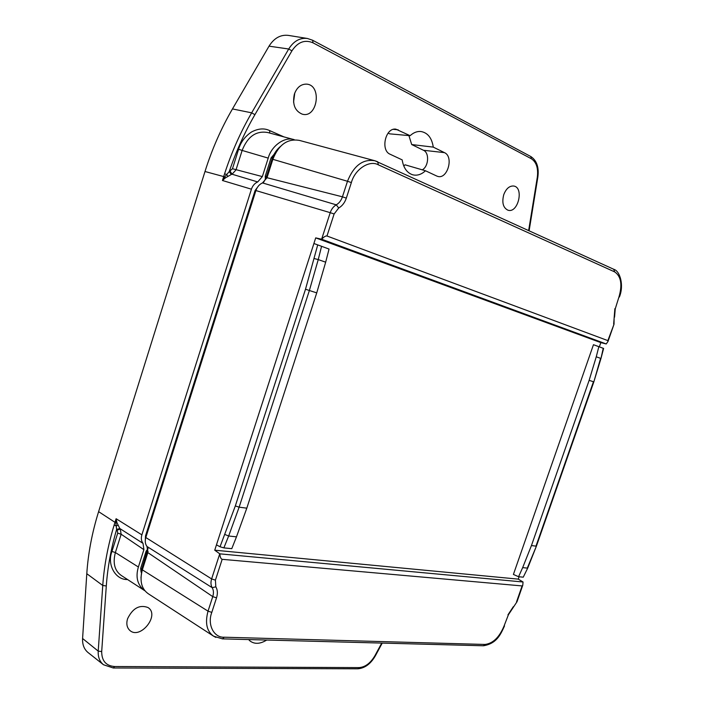 <?xml version="1.0" encoding="UTF-8"?>
<svg xmlns="http://www.w3.org/2000/svg" width="704" height="704" viewBox="0 0 704 704"><rect width="100%" height="100%" fill="white"/><g stroke="black" fill="none" stroke-linecap="round" stroke-linejoin="round"><path stroke-width="1.06" d="M112.702 667.77L103.497 664.752L88.123 652.608C84.146 649.326 82.298 644.618 82.588 638.502L86.794 573.698C88.132 553.353 92.066 532.673 98.604 511.65L204.996 171.512C211.974 149.318 221.126 128.454 232.47 108.935L269.034 46.156C274.12 38.078 280.57 34.487 288.376 35.394L307.402 38.474L312.594 40.234L313.051 42.847L531.379 158.761C536.413 162.14 538.402 168.282 537.319 177.206L528.651 230.525M204.996 171.512L223.687 176.581L224.576 173.8C231.598 152.222 240.627 131.903 251.662 112.834L232.47 108.935M145.103 590.894L144.346 590.436C137.412 584.839 135.423 577.034 138.389 567.01L143.898 549.666L143.035 543.374C141.284 541.094 140.897 538.252 141.874 534.855L251.425 189.191L222.455 180.497L224.69 176.88L223.687 176.581L222.455 180.497L225.35 177.927L231.317 174.495L229.231 171.591L224.69 176.88L225.35 177.927M86.794 573.698L102.758 585.482C104.139 565.699 107.932 545.565 114.136 525.07L116.107 518.734L141.874 534.855M269.034 46.156L288.71 49.007L251.662 112.834L254.91 114.664C244.596 132.493 236.034 151.474 229.231 171.591L232.47 168.722L262.346 176.59L268.215 158.11C271.304 146.027 284.671 136.215 294.263 139.682L267.863 132.546C256.221 130.486 247.65 136.444 242.132 150.436L268.215 158.11M98.604 511.65L115.87 522.905L116.107 518.734L116.917 522.606L119.812 528.519L116.618 529.426C111.038 548.61 107.598 567.45 106.295 585.966L102.758 585.482L98.217 651.103L101.693 651.578L106.295 585.966M231.317 174.495L232.065 174.214L257.708 181.94C254.751 183.225 252.657 185.645 251.425 189.191M148.016 548.662L146.124 551.162L140.642 568.41L141.099 572.185M274.067 154.352L271.084 157.854L265.241 176.238L265.39 179.608M257.708 181.94L262.346 176.59M143.035 543.374L119.812 528.519M116.917 522.606L115.87 522.905L116.618 529.426L117.198 530.103L120.278 529.065L121.15 534.239L115.377 552.543C112.64 563.174 114.655 570.838 121.405 575.546L144.346 590.436M436.718 176.018L437.598 176.352C447.374 179.81 454.098 156.737 444.47 152.636L433.277 147.118C431.86 137.905 427.715 132.695 420.834 131.49C417.085 131.19 413.503 132.59 410.115 135.696L395.842 129.149C385.405 127.45 380.274 150.445 390.183 154.273L402.178 159.878C403.462 167.842 406.921 172.797 412.553 174.75C417.05 175.912 421.353 174.583 425.471 170.764L436.718 176.018M503.756 194.665C501.741 202.611 503.122 207.786 507.91 210.179C518.162 213.796 524.383 186.974 513.471 185.997C509.291 185.874 506.053 188.769 503.756 194.665M294.369 94.134C292.23 104.236 294.826 110.906 302.166 114.127C317.601 118.844 322.406 84.594 306.266 84.119C300.784 84.198 296.815 87.534 294.369 94.134M284.002 136.91L269.606 130.566C264.238 127.996 258.192 128.471 251.478 132.009C245.018 136.409 240.733 142.155 238.603 149.248L232.47 168.722M146.124 551.162L147.171 552.015M141.75 569.114L140.642 568.41M271.084 157.854L272.342 158.25M266.534 176.449L265.241 176.238M266.71 640.042C260.172 644.072 254.584 644.371 249.955 640.93L248.626 639.566M127.556 618.79C132.678 608.221 139.462 604.454 147.902 607.482C160.486 614.97 139.744 640.631 129.483 630.08C126.826 627.308 126.183 623.542 127.556 618.79M127.6 579.568L127.318 579.542C115.394 579.858 106.823 564.643 111.945 551.434L117.709 533.122L117.198 530.103M433.277 147.118L411.708 144.558L423.465 150.269L444.47 152.636M422.286 169.831C428.701 166.434 429.563 152.786 423.465 150.269M403.77 166.003L405.055 164.806L425.471 170.764M388.106 133.091L389.629 133.839L410.115 135.696M411.708 144.558L408.901 135.59M293.559 102.133L294.791 92.954M148.034 548.504L142.032 568.19L140.958 577.975M258.72 185.627L255.077 190.538L145.499 535.929L145.288 540.135M280.65 146.282C276.672 149.503 273.777 153.868 271.964 159.368L266.094 177.839L263.569 182.389M142.349 569.853C139.462 581.011 141.478 589.002 148.394 593.815L213.646 636.214C206.747 631.365 204.873 623.022 208.032 611.16L142.349 569.853L147.84 552.596L147.022 546.498C145.191 544.104 144.786 541.112 145.816 537.522L211.622 578.917C210.593 582.34 210.786 585.262 212.177 587.673L147.022 546.498M272.853 159.324L347.486 181.271C353.795 165.581 362.947 158.743 374.933 160.767L299.482 140.422C287.566 138.345 278.687 144.637 272.853 159.324L267.01 177.707L262.513 182.917C259.424 184.263 257.224 186.815 255.913 190.564L145.816 537.522M215.873 637.402L213.682 636.231M519.094 576.761L518.267 579.128L523.046 581.988L522.773 585.235L522.113 585.93L222.165 559.319C220.898 558.932 220.114 557.11 219.824 553.846L214.738 550.194L313.914 243.505L329.05 249.049L313.896 243.496L315.709 237.882L321.702 239.237C323.866 236.843 325.618 235.761 326.973 235.998L607.86 340.613L608.01 341.414L606.241 343.957L600.82 342.61L599.35 346.834L593.463 344.705L513.41 574.429L518.575 576.717L522.667 567.618L527.287 568.11L536.422 546.102L527.745 568.014L523.257 577.174L518.575 576.717M216.48 544.861L220.026 546.77L235.33 505.93L305.51 289.221L317.715 244.93M262.513 182.917L336.257 204.838C333.485 206.466 331.47 209.07 330.22 212.67L255.913 190.564M374.933 160.767L377.67 161.753L378.391 164.859C369.556 159.72 354.957 169.127 351.366 182.574L347.486 181.271L342.434 196.821L267.01 177.707M219.754 553.793L211.622 578.917L215.415 580.149L215.829 586.819L212.177 587.673C213.629 590.146 213.822 593.129 212.749 596.622L208.032 611.16L211.798 612.383C207.082 624.615 213.893 637.85 224.206 637.208L222.49 638.871L483.402 645.77L485.012 644.45C492.994 643.456 499.338 637.322 504.038 626.058L508.42 614.724L504.038 626.058M351.366 182.574L346.324 198.123L342.434 196.821C341.176 200.526 339.117 203.192 336.257 204.838L338.712 208.006L334.118 213.972L330.22 212.67L321.622 239.219M619.001 296.833L615.252 308.836L619.001 296.833C622.494 284.601 621.06 276.294 614.715 271.911L613.712 269.28M613.659 324.016L614.117 318.261L614.029 324.192L607.86 340.613M536.422 546.102L593.842 381.858L600.6 358.327L596.253 356.805L598.84 346.702L603.61 348.427L599.359 346.843M513.146 607.543L517.009 601.735L522.773 585.235M314.301 258.57L318.243 259.582L309.373 290.506L305.51 289.221M235.33 505.93L239.131 507.17L228.659 535.999L224.963 534.512M223.863 547.888L228.659 535.999L236.474 536.844L231.774 548.662L223.863 547.888L220.026 546.77M527.745 568.014L523.257 577.174M219.824 553.846L523.046 581.988M316.738 292.873L246.805 508.174L239.131 507.17L309.373 290.506L316.738 292.873L325.67 262.178L318.243 259.582L321.561 246.338M236.474 536.844L246.805 508.174M329.05 249.049L325.67 262.178M606.241 343.957L321.702 239.237M531.45 545.547L589.134 380.354L593.446 381.735L535.982 546.146L531.45 545.547L522.667 567.618M596.253 356.805L589.134 380.354M214.738 550.194L518.267 579.128M600.82 342.61L315.709 237.882M598.84 346.702L593.463 344.705M254.91 114.664L291.931 50.829L288.71 49.007C293.647 41.122 299.878 37.611 307.402 38.474L312.594 40.234L530.825 156.534L531.379 158.761M82.588 638.502L98.217 651.103C97.909 657.043 99.669 661.593 103.497 664.752L113.265 667.982L114.638 666.521C106.014 665.852 101.702 660.871 101.693 651.578M529.118 230.736L537.83 177.188L537.319 177.206M530.526 156.42L530.825 156.534C536.809 160.565 539.141 167.455 537.83 177.188M291.931 50.829C297.836 41.994 304.876 39.336 313.051 42.847M227.823 176.282L226.565 174.434L224.576 173.8M114.136 525.07L116.01 525.862L117.955 525.342M382.228 643.095L375.373 655.811C370.709 663.89 364.866 668.21 357.843 668.8L359.172 667.603L114.638 666.521M375.373 655.811L374.924 655.688C370.533 663.115 365.279 667.084 359.172 667.603M381.726 643.086L374.924 655.688M238.603 149.248L242.132 150.436L235.998 169.91L232.065 174.214L230.164 171.239M143.898 549.666L121.15 534.239L117.709 533.122M111.945 551.434L115.377 552.543L138.389 567.01M398.182 129.818L393.404 129.351M269.799 133.074L269.606 130.566M272.782 159.544L271.964 159.368M142.032 568.19L142.71 568.718M147.541 550.845L148.148 551.302M145.499 535.929L146.168 536.413M255.077 190.538L255.86 190.74M266.094 177.839L266.904 178.033M211.798 612.383L216.515 597.846L212.749 596.622L147.84 552.596M485.012 644.45L224.206 637.208M213.655 636.196L222.438 638.871M215.415 580.149L222.165 559.319M326.973 235.998L334.118 213.972M378.391 164.859L614.715 271.911M522.113 585.93L516.551 601.832M508.42 614.724L517 601.744M507.954 614.838L513.322 606.707M215.829 586.819C217.615 589.873 217.844 593.542 216.515 597.846M614.117 318.261L614.874 308.642M346.324 198.123C344.766 202.682 342.232 205.973 338.712 208.006M603.231 348.295L600.961 358.512L593.833 381.85M357.843 668.8L113.265 667.982M483.428 645.77C496.698 643.579 500.518 634.665 504.504 625.935M619.37 297.035C624.254 285.261 619.934 271.014 613.914 269.359L374.959 160.776M614.029 324.192L608.01 341.414M615.252 308.836L614.548 317.187M603.61 348.427L600.97 358.512"/></g></svg>
